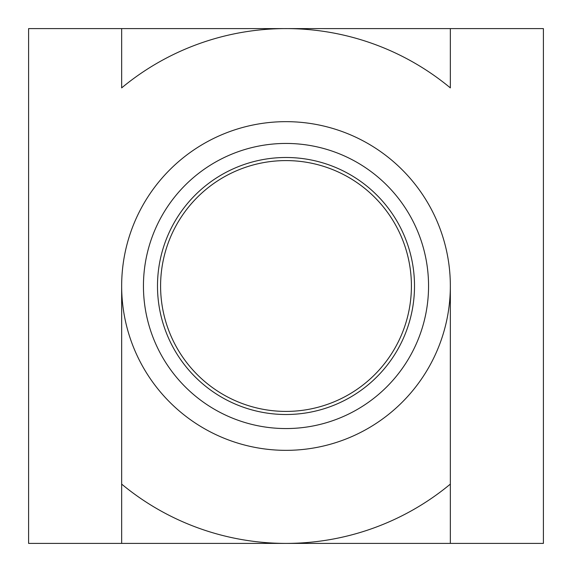 <?xml version="1.0" encoding="UTF-8"?>
<svg xmlns="http://www.w3.org/2000/svg" width="572" height="572" viewBox="0 0 572 572"><rect width="100%" height="100%" fill="white"/><g stroke="black" fill="none" stroke-linecap="round" stroke-linejoin="round"><path stroke-width="0.86" d="M143.443 286A142.557 142.557 0 0 0 286 428.557A142.557 142.557 0 0 0 428.557 286A142.557 142.557 0 0 0 286 143.443A142.557 142.557 0 0 0 143.443 286M414.507 286A128.507 128.507 0 0 1 286 414.507A128.507 128.507 0 0 1 157.493 286A128.507 128.507 0 0 1 286 157.493A128.507 128.507 0 0 1 414.507 286M411.411 286A125.411 125.411 0 0 0 286 160.589A125.411 125.411 0 0 0 160.589 286A125.411 125.411 0 0 0 286 411.411A125.411 125.411 0 0 0 411.411 286M121.657 28.6L121.657 87.888A257.4 257.4 0 0 1 450.343 87.888L450.343 28.6L28.6 28.6L28.6 543.4L286 543.4A257.4 257.4 0 0 1 121.657 484.112L121.657 543.4M450.343 543.4L450.343 286A164.343 164.343 0 0 1 286 450.343A164.343 164.343 0 0 1 121.657 286A164.343 164.343 0 0 1 286 121.657A164.343 164.343 0 0 1 450.343 286L450.343 484.112A257.4 257.4 0 0 1 286 543.4L543.4 543.4L543.4 28.6L450.343 28.6M121.657 286L121.657 484.112L121.657 286"/></g></svg>
